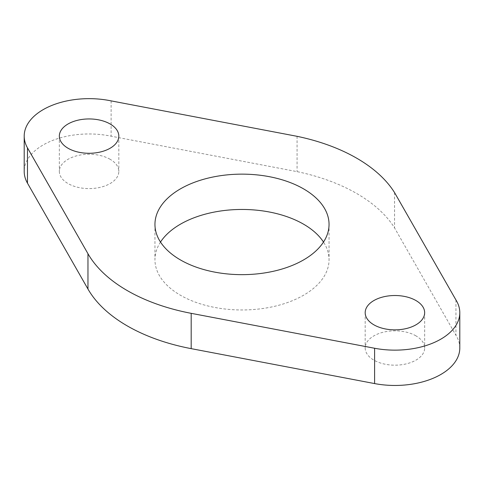 <?xml version="1.0" encoding="UTF-8"?>
<svg xmlns="http://www.w3.org/2000/svg" width="484" height="484" viewBox="0 0 484 484"><rect width="100%" height="100%" fill="white"/><g stroke="black" fill="none" stroke-linecap="round" stroke-linejoin="round"><path stroke-width="0.36" stroke-dasharray="2.42 1.81" d="M110.104 159.284A29.736 17.17 0 0 0 77.7 155.564A29.736 17.17 0 0 0 59.344 171.427A29.736 17.17 0 0 0 68.05 183.563A29.736 17.17 0 0 0 100.46 187.284A29.736 17.17 0 0 0 118.816 171.427A29.736 17.17 0 0 0 110.104 159.284M415.95 335.86A29.736 17.17 0 0 0 383.54 332.139A29.736 17.17 0 0 0 365.184 348.002A29.736 17.17 0 0 0 373.896 360.144A29.736 17.17 0 0 0 406.3 363.865A29.736 17.17 0 0 0 424.656 348.002A29.736 17.17 0 0 0 415.95 335.86M160.506 242.054A87.047 50.257 0 0 0 154.953 259.714A87.047 50.257 0 0 0 180.447 295.252A87.047 50.257 0 0 0 275.311 306.142A87.047 50.257 0 0 0 329.047 259.714A87.047 50.257 0 0 0 323.494 242.054M459.8 348.002A64.88 37.456 0 0 0 455.946 335.285L394.563 227.916A162.194 93.642 0 0 0 356.69 193.497A162.194 93.642 0 0 0 297.073 171.632L111.108 136.192A64.88 37.456 0 0 0 24.2 171.427M297.073 136.319L297.073 171.632M455.946 299.965L455.946 335.285M394.563 192.602L394.563 227.916M111.108 100.878L111.108 136.192M59.344 136.107L59.344 171.427M365.184 312.688L365.184 348.002M154.953 224.401L154.953 259.714M329.047 224.401L329.047 259.714M424.656 312.688L424.656 348.002M118.816 136.107L118.816 171.427"/><path stroke-width="0.73" d="M110.104 123.971A29.736 17.17 0 0 0 77.7 120.25A29.736 17.17 0 0 0 59.344 136.107A29.736 17.17 0 0 0 68.05 148.249A29.736 17.17 0 0 0 100.46 151.97A29.736 17.17 0 0 0 118.816 136.107A29.736 17.17 0 0 0 110.104 123.971M415.95 300.546A29.736 17.17 0 0 0 383.54 296.825A29.736 17.17 0 0 0 365.184 312.688A29.736 17.17 0 0 0 373.896 324.825A29.736 17.17 0 0 0 406.3 328.545A29.736 17.17 0 0 0 424.656 312.688A29.736 17.17 0 0 0 415.95 300.546M323.494 242.054A87.047 50.257 0 0 0 303.553 224.177A87.047 50.257 0 0 0 160.506 242.054M303.553 188.863A87.047 50.257 0 0 0 208.689 177.967A87.047 50.257 0 0 0 154.953 224.401A87.047 50.257 0 0 0 180.447 259.932A87.047 50.257 0 0 0 275.311 270.828A87.047 50.257 0 0 0 329.047 224.401A87.047 50.257 0 0 0 303.553 188.863M356.69 158.183A162.194 93.642 0 0 0 297.073 136.319L111.108 100.878A64.88 37.456 0 0 0 24.2 136.107A64.88 37.456 0 0 0 27.467 147.844L87.967 253.731A162.194 93.642 0 0 0 191.186 313.329L374.598 348.256A64.88 37.456 0 0 0 459.8 312.688A64.88 37.456 0 0 0 455.946 299.965L394.563 192.602A162.194 93.642 0 0 0 356.69 158.183M24.2 136.107L24.2 171.427A64.88 37.456 0 0 0 27.467 183.158L87.967 289.051A162.194 93.642 0 0 0 191.186 348.643L374.598 383.576A64.88 37.456 0 0 0 459.8 348.002L459.8 312.688M191.186 313.329L191.186 348.643M87.967 253.731L87.967 289.051M374.598 348.256L374.598 383.576M27.467 147.844L27.467 183.158"/></g></svg>
